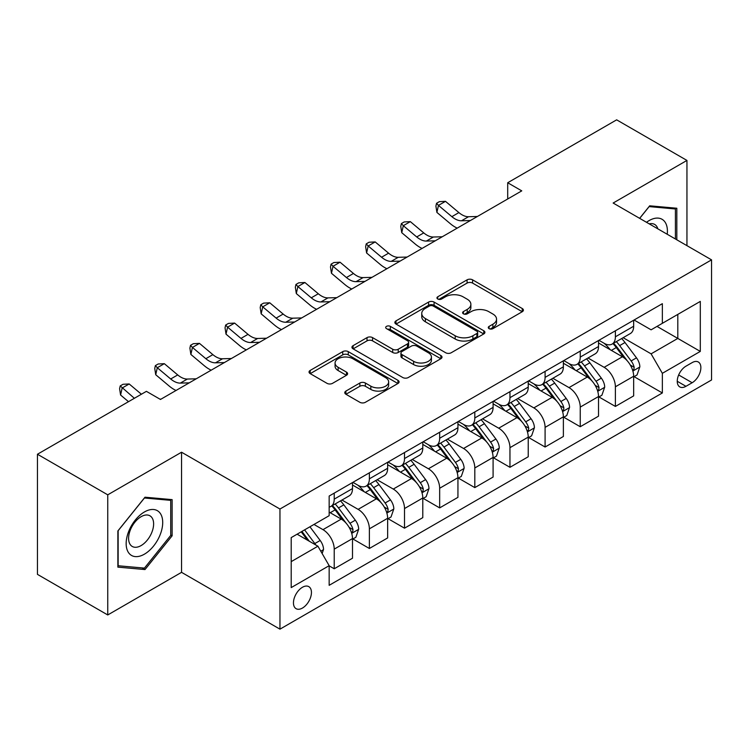 <?xml version="1.0" encoding="UTF-8"?>
<svg xmlns="http://www.w3.org/2000/svg" width="749" height="749" viewBox="0 0 749 749"><rect width="100%" height="100%" fill="white"/><g stroke="black" fill="none" stroke-linecap="round" stroke-linejoin="round"><path stroke-width="1.12" d="M489.088 328.652A2.734 1.573 0 0 0 492.945 328.652L522.268 311.715A3.904 2.256 0 0 0 523.411 310.123A3.904 2.256 0 0 0 522.268 308.532L472.591 279.845A3.904 2.256 0 0 0 467.076 279.845L437.753 296.782A2.734 1.573 0 0 0 436.948 297.896A2.734 1.573 0 0 0 437.753 299.01A2.734 1.573 0 0 0 441.62 299.01L445.412 296.819A12.49 7.209 0 0 1 463.069 296.819L467.217 299.207A12.49 7.209 0 0 1 470.868 304.309A12.49 7.209 0 0 1 467.217 309.403L463.416 311.593A2.734 1.573 0 0 0 462.62 312.717A2.734 1.573 0 0 0 463.416 313.831A2.734 1.573 0 0 0 467.282 313.831L471.074 311.64A12.49 7.209 0 0 1 488.741 311.64L492.879 314.028A12.49 7.209 0 0 1 496.54 319.13A12.49 7.209 0 0 1 492.879 324.223L489.088 326.414A2.734 1.573 0 0 0 488.282 327.528A2.734 1.573 0 0 0 489.088 328.652L489.088 326.414M302.446 608.057A12.724 7.35 120 0 0 310.76 596.841A12.724 7.35 120 0 0 308.813 586.645A12.724 7.35 120 0 0 302.446 587.272A12.724 7.35 120 0 0 294.142 598.488A12.724 7.35 120 0 0 296.089 608.684A12.724 7.35 120 0 0 302.446 608.057M345.916 391.072A3.904 2.256 0 0 0 344.774 392.663A3.904 2.256 0 0 0 345.916 394.255L359.857 402.297A3.904 2.256 0 0 0 365.372 402.297L397.944 383.497A3.904 2.256 0 0 0 399.086 381.906A3.904 2.256 0 0 0 397.944 380.314L348.266 351.627A3.904 2.256 0 0 0 342.742 351.627L310.18 370.437A3.904 2.256 0 0 0 309.037 372.028A3.904 2.256 0 0 0 310.18 373.62L327.013 383.338A3.904 2.256 0 0 0 332.528 383.338L346.469 375.296A3.904 2.256 0 0 0 347.611 373.704A3.904 2.256 0 0 0 346.469 372.103L338.117 367.291A10.439 6.029 0 0 1 335.065 363.022A10.439 6.029 0 0 1 341.507 357.451A10.439 6.029 0 0 1 352.882 358.762L385.595 377.646A10.439 6.029 0 0 1 388.647 381.906A10.439 6.029 0 0 1 382.205 387.476A10.439 6.029 0 0 1 370.821 386.166L365.372 383.02A3.904 2.256 0 0 0 359.857 383.02L345.916 391.072L345.916 394.255M181.548 452.218L107.744 494.827L37.45 454.24L37.45 574.371L107.744 614.957L181.548 572.339L279.957 629.16L279.957 509.03L181.548 452.218L181.548 572.339M686.945 245.653L686.945 160.426L613.141 203.035L711.55 259.856L279.957 509.03M686.945 160.426L616.652 119.84L507.7 182.747L507.7 198.981M37.45 454.24L146.401 391.343L160.464 399.46L521.763 190.864L507.7 182.747M445.683 352.751A3.904 2.256 0 0 0 451.207 352.751L483.77 333.942A3.904 2.256 0 0 0 484.912 332.35A3.904 2.256 0 0 0 483.77 330.758L434.092 302.081A3.904 2.256 0 0 0 428.578 302.081L396.006 320.881A3.904 2.256 0 0 0 394.863 322.473A3.904 2.256 0 0 0 396.006 324.064L445.683 352.751M387.579 329.242A2.734 1.573 0 0 1 390.351 329.626L390.351 326.377L440.852 355.532A3.904 2.256 0 0 1 442.004 357.133A3.904 2.256 0 0 1 440.852 358.724L408.289 377.524A3.904 2.256 0 0 1 402.775 377.524L353.097 348.847L353.097 345.654A3.904 2.256 0 0 0 351.946 347.246A3.904 2.256 0 0 0 353.097 348.847M353.097 345.654L367.029 337.612A3.904 2.256 0 0 1 372.553 337.612L392.701 349.24A3.904 2.256 0 0 0 398.215 349.24L407.465 343.903A3.904 2.256 0 0 0 408.608 342.312A3.904 2.256 0 0 0 407.465 340.72L386.484 328.605A2.734 1.573 0 0 1 385.688 327.491A2.734 1.573 0 0 1 387.373 326.03A2.734 1.573 0 0 1 390.351 326.377M692.151 362.61L685.962 366.177A12.33 7.115 120 0 0 677.911 377.047A12.33 7.115 120 0 0 679.802 386.924A12.33 7.115 120 0 0 685.962 386.306L692.151 382.739A12.33 7.115 120 0 0 700.203 371.878A12.33 7.115 120 0 0 698.311 362.001A12.33 7.115 120 0 0 692.151 362.61M279.957 629.16L711.55 379.977L711.55 259.856M634.085 320.001L651.096 329.822L662.35 323.325L662.35 303.682L329.157 496.044L329.157 515.687L291.202 537.604L291.202 587.6L329.157 565.682L329.157 585.325L662.35 392.963L662.35 373.32L651.096 353.846L623.14 337.705M662.35 323.325L700.306 301.407L700.306 351.412L662.35 373.32M107.744 494.827L107.744 614.957M657.004 326.405L677.808 338.426L677.808 314.393L700.306 301.407M651.096 353.846L677.808 338.426L700.306 351.412M291.202 561.628L317.913 546.208L297.11 534.196M329.157 565.851L334.223 568.772L334.223 549.129A15.907 9.185 -120 0 0 322.978 529.646L313.981 524.45M334.223 568.772L352.498 558.22L352.498 538.578A15.907 9.185 -120 0 0 341.254 519.094L329.157 512.119M352.919 538.98L369.369 548.483L369.369 528.841A15.907 9.185 -120 0 0 358.125 509.357L341.975 500.032M369.369 548.483L387.645 537.932L387.645 518.289A15.907 9.185 -120 0 0 376.401 498.806L352.498 485.006M388.066 518.692L404.516 528.185L404.516 508.543A15.907 9.185 -120 0 0 393.272 489.069L377.122 479.744M404.516 528.185L422.792 517.634L422.792 497.991A15.907 9.185 -120 0 0 411.547 478.517L387.645 464.717M423.213 498.403L439.663 507.897L439.663 488.254A15.907 9.185 -120 0 0 428.409 468.771L412.268 459.455M439.663 507.897L457.939 497.345L457.939 477.703A15.907 9.185 -120 0 0 446.694 458.219L422.792 444.429M458.36 478.105L474.81 487.608L474.81 467.966A15.907 9.185 -120 0 0 463.556 448.482L447.415 439.157M474.81 487.608L493.085 477.057L493.085 457.414A15.907 9.185 -120 0 0 481.832 437.931L457.939 424.131M493.507 457.817L509.957 467.31L509.957 447.668A15.907 9.185 -120 0 0 498.703 428.194L482.562 418.869M509.957 467.31L528.232 456.759L528.232 437.116A15.907 9.185 -120 0 0 516.979 417.642L493.085 403.842M528.654 437.528L545.094 447.022L545.094 427.379A15.907 9.185 -120 0 0 533.85 407.896L517.699 398.58M545.094 447.022L563.379 436.47L563.379 416.828A15.907 9.185 -120 0 0 552.125 397.344L528.232 383.554M563.8 417.23L580.241 426.733L580.241 407.091A15.907 9.185 -120 0 0 568.997 387.608L552.846 378.282M580.241 426.733L598.517 416.182L598.517 396.539A15.907 9.185 -120 0 0 587.272 377.056L563.379 363.256M598.938 396.942L615.388 406.435L615.388 386.793A15.907 9.185 -120 0 0 604.143 367.319L587.993 357.994M615.388 406.435L633.663 395.884L633.663 376.241A15.907 9.185 -120 0 0 622.419 356.767L598.517 342.967M598.938 340.289L604.143 343.295A15.907 9.185 -120 0 0 612.092 344.081A15.907 9.185 -120 0 0 615.388 336.797L615.388 330.796M563.8 360.578L568.997 363.583A15.907 9.185 -120 0 0 576.955 364.37A15.907 9.185 -120 0 0 580.241 357.086L580.241 351.084M528.654 380.867L533.85 383.872A15.907 9.185 -120 0 0 541.808 384.658A15.907 9.185 -120 0 0 545.094 377.384L545.094 371.373M493.507 401.164L498.703 404.17A15.907 9.185 -120 0 0 506.661 404.956A15.907 9.185 -120 0 0 509.957 397.672L509.957 391.661M458.36 421.453L463.556 424.458A15.907 9.185 -120 0 0 471.514 425.245A15.907 9.185 -120 0 0 474.81 417.961L474.81 411.959M423.213 441.741L428.409 444.747A15.907 9.185 -120 0 0 436.367 445.533A15.907 9.185 -120 0 0 439.663 438.259L439.663 432.248M388.066 462.039L393.272 465.035A15.907 9.185 -120 0 0 401.221 465.831A15.907 9.185 -120 0 0 404.516 458.547L404.516 452.536M352.919 482.328L358.125 485.333A15.907 9.185 -120 0 0 366.074 486.12A15.907 9.185 -120 0 0 369.369 478.836L369.369 472.834M634.085 376.653L662.35 392.963M612.092 344.081L630.368 333.53A15.907 9.185 -120 0 0 633.663 326.246L633.663 320.244M576.955 364.37L595.23 353.818A15.907 9.185 -120 0 0 598.517 346.534L598.517 340.533M541.808 384.658L560.083 374.107A15.907 9.185 -120 0 0 563.379 366.832L563.379 360.821M506.661 404.956L524.937 394.405A15.907 9.185 -120 0 0 528.232 387.121L528.232 381.11M471.514 425.245L489.79 414.693A15.907 9.185 -120 0 0 493.085 407.409L493.085 401.408M436.367 445.533L454.643 434.982A15.907 9.185 -120 0 0 457.939 427.707L457.939 421.696M401.221 465.831L419.496 455.28A15.907 9.185 -120 0 0 422.792 447.996L422.792 441.985M366.074 486.12L384.349 475.568A15.907 9.185 -120 0 0 387.645 468.284L387.645 462.283M329.157 507.054A15.907 9.185 -120 0 0 330.927 506.408L349.203 495.857A15.907 9.185 -120 0 0 352.498 488.582L352.498 482.571M330.927 506.408A15.907 9.185 -120 0 0 334.223 499.134L334.223 493.123M317.913 546.208L329.157 565.682M676.824 239.802L676.824 208.241L649.692 205.816L639.637 218.333M117.865 567.133L144.997 569.558L172.13 535.807L172.13 499.63L144.997 497.205L117.865 530.957L117.865 567.133M170.725 534.992L172.13 535.807M142.132 567.901L144.997 569.558M490.174 329.036L492.879 327.472A12.49 7.209 0 0 0 496.54 322.37L496.54 319.13M470.868 304.309L470.868 307.558A12.49 7.209 0 0 1 467.217 312.651L464.511 314.215M522.222 311.743L472.591 283.094A3.904 2.256 0 0 0 467.076 283.094L438.839 299.394M483.723 333.979L434.092 305.32A3.904 2.256 0 0 0 428.578 305.32L396.062 324.092M476.87 333.464A2.734 1.573 0 0 0 477.675 332.35A2.734 1.573 0 0 0 476.87 331.236L433.268 306.06A2.734 1.573 0 0 0 429.402 306.06L425.404 308.373A12.49 7.209 0 0 0 421.743 313.466A12.49 7.209 0 0 0 425.404 318.568L455.205 335.777A12.49 7.209 0 0 0 472.872 335.777L476.87 333.464L476.87 336.713A2.734 1.573 0 0 0 477.675 335.599L477.675 332.35M421.743 313.466L421.743 316.715A12.49 7.209 0 0 0 425.404 321.817L425.404 318.568M476.87 336.713L472.872 339.025A12.49 7.209 0 0 1 455.205 339.025L425.404 321.817M353.144 348.875L367.029 340.861L367.029 337.612M408.608 342.312L408.608 345.561A3.904 2.256 0 0 1 407.465 347.152L398.215 352.489A3.904 2.256 0 0 1 392.701 352.489L372.553 340.861A3.904 2.256 0 0 0 367.029 340.861M390.351 329.626L440.805 358.752M413.607 361.308A10.439 6.029 0 0 0 424.983 362.619A10.439 6.029 0 0 0 431.424 357.048A10.439 6.029 0 0 0 428.372 352.788L416.847 346.132A3.904 2.256 0 0 0 411.323 346.132L402.082 351.468A3.904 2.256 0 0 0 400.94 353.069A3.904 2.256 0 0 0 402.082 354.661L413.607 361.308L413.607 364.557A10.439 6.029 0 0 0 424.983 365.868A10.439 6.029 0 0 0 431.424 360.297L431.424 357.048M400.94 353.069L400.94 356.309A3.904 2.256 0 0 0 402.082 357.91L402.082 354.661M413.607 364.557L402.082 357.91M388.647 381.906L388.647 385.155A10.439 6.029 0 0 1 382.205 390.725A10.439 6.029 0 0 1 370.821 389.414L365.372 386.269A3.904 2.256 0 0 0 359.857 386.269L345.972 394.283M335.065 363.022L335.065 366.27A10.439 6.029 0 0 0 338.117 370.53L338.117 367.291M346.422 375.324L338.117 370.53M397.888 383.525L348.266 354.876A3.904 2.256 0 0 0 342.742 354.876L310.226 373.648M633.663 376.897L637.043 374.949L639.852 366.832A10.533 6.086 -120 0 0 636.491 357.853L625.003 342.518A30.419 17.564 -120 0 0 621.679 338.548M610.257 349.746A30.419 17.564 -120 0 0 604.031 343.229M632.708 370.437L633.935 369.117L634.16 367.282A10.533 6.086 -120 0 0 631.145 360.943L619.657 345.607A30.419 17.564 -120 0 0 616.343 341.628M613.506 343.267A25.251 14.577 60 0 1 617.653 347.976L627.372 360.952M612.963 343.576A30.419 17.564 60 0 1 616.287 347.555L623.917 357.75M470.372 220.534L461.506 220.777A19.886 11.478 60 0 1 451.862 216.658L438.465 205.395L436.901 212.407L450.299 223.67A29.82 17.218 -120 0 0 457.208 228.127M477.394 216.48L468.537 216.723A19.886 11.478 60 0 1 458.894 212.594L445.486 201.331L438.465 205.395L436.536 203.288L439.345 201.659L445.486 201.331M436.901 212.407L435.909 206.087L436.536 203.288M598.517 397.185L601.896 395.238L604.705 387.121A10.533 6.086 -120 0 0 601.344 378.151L589.856 362.816A30.419 17.564 -120 0 0 586.533 358.837M575.11 370.034A30.419 17.564 -120 0 0 568.884 363.518M597.562 390.735L598.788 389.405L599.013 387.57A10.533 6.086 -120 0 0 595.998 381.232L584.51 365.896A30.419 17.564 -120 0 0 581.196 361.926M578.359 363.555A25.251 14.577 60 0 1 582.507 368.265L592.225 381.25M577.816 363.874A30.419 17.564 60 0 1 581.14 367.843L588.78 378.039M563.379 417.474L566.75 415.526L569.558 407.409A10.533 6.086 -120 0 0 566.197 398.44L554.709 383.104A30.419 17.564 -120 0 0 551.386 379.125M539.963 390.323A30.419 17.564 -120 0 0 533.737 383.806M562.415 411.023L563.641 409.703L563.866 407.859A10.533 6.086 -120 0 0 560.851 401.52L549.363 386.184A30.419 17.564 -120 0 0 546.049 382.215M543.212 383.844A25.251 14.577 60 0 1 547.36 388.562L557.087 401.539M542.669 384.162A30.419 17.564 60 0 1 545.993 388.132L553.633 398.328M528.232 437.772L531.603 435.824L534.411 427.707A10.533 6.086 -120 0 0 531.05 418.728L519.563 403.393A30.419 17.564 -120 0 0 516.239 399.423M504.817 410.621A30.419 17.564 -120 0 0 498.591 404.095M527.268 431.312L528.494 429.992L528.728 428.156A10.533 6.086 -120 0 0 525.704 421.818L514.217 406.482A30.419 17.564 -120 0 0 510.902 402.503M508.075 404.142A25.251 14.577 60 0 1 512.213 408.851L521.941 421.827M507.522 404.451A30.419 17.564 60 0 1 510.846 408.43L518.486 418.625M435.225 240.822L426.359 241.066A19.886 11.478 60 0 1 416.716 236.946L403.318 225.683L401.754 232.696L415.152 243.959A29.82 17.218 -120 0 0 422.062 248.425M442.256 236.768L433.39 237.012A19.886 11.478 60 0 1 423.747 232.892L410.34 221.629L403.318 225.683L401.389 223.577L404.198 221.947L410.34 221.629M401.754 232.696L400.762 226.376L401.389 223.577M400.078 261.12L391.212 261.364A19.886 11.478 60 0 1 381.569 257.235L368.171 245.972L366.607 252.984L380.005 264.247A29.82 17.218 -120 0 0 386.915 268.713M407.11 257.057L398.243 257.3A19.886 11.478 60 0 1 388.6 253.181L375.193 241.918L368.171 245.972L366.242 243.865L369.06 242.245L375.193 241.918M366.607 252.984L365.624 246.674L366.242 243.865M364.932 281.409L356.065 281.652A19.886 11.478 60 0 1 346.422 277.533L333.024 266.269L331.461 273.282L344.858 284.545A29.82 17.218 -120 0 0 351.768 289.002M371.963 277.345L363.096 277.598A19.886 11.478 60 0 1 353.453 273.469L340.055 262.206L333.024 266.269L331.095 264.154L333.914 262.534L340.055 262.206M331.461 273.282L330.478 266.962L331.095 264.154M493.085 458.06L496.456 456.113L499.265 447.996A10.533 6.086 -120 0 0 495.904 439.026L484.416 423.691A30.419 17.564 -120 0 0 481.101 419.712M469.67 430.909A30.419 17.564 -120 0 0 463.444 424.393M492.121 451.61L493.348 450.28L493.582 448.445A10.533 6.086 -120 0 0 490.567 442.107L479.07 426.771A30.419 17.564 -120 0 0 475.755 422.792M472.928 424.43A25.251 14.577 60 0 1 477.066 429.14L486.794 442.116M472.385 424.739A30.419 17.564 60 0 1 475.699 428.718L483.339 438.914M329.785 301.697L320.928 301.941A19.886 11.478 60 0 1 311.275 297.821L297.877 286.558L296.314 293.571L309.712 304.834A29.82 17.218 -120 0 0 316.63 309.3M336.816 297.643L327.95 297.887A19.886 11.478 60 0 1 318.306 293.767L304.909 282.504L297.877 286.558L295.949 284.451L298.767 282.822L304.909 282.504M296.314 293.571L295.331 287.251L295.949 284.451M667.219 234.259A25.85 14.924 120 0 0 664.962 221.985A25.85 14.924 120 0 0 646.509 222.303M657.837 228.838A17.695 10.214 120 0 0 656.639 226.273A17.695 10.214 120 0 0 654.654 224.428A17.695 10.214 120 0 0 649.233 223.876M649.074 206.593L675.42 208.971L675.42 238.997M673.679 207.96L675.42 208.971M639.693 218.362L649.13 206.621M144.435 511.951A25.85 14.924 120 0 0 126.16 543.605A25.85 14.924 120 0 0 144.435 554.157A25.85 14.924 120 0 0 162.711 522.502A25.85 14.924 120 0 0 144.435 511.951M141.102 516.688A17.695 10.214 120 0 0 129.549 532.277A17.695 10.214 120 0 0 132.255 546.461A17.695 10.214 120 0 0 141.102 545.581A17.695 10.214 120 0 0 152.665 529.992A17.695 10.214 120 0 0 149.95 515.808A17.695 10.214 120 0 0 141.102 516.688M170.725 535.404L144.435 568.107L118.145 565.757L118.145 530.704L144.435 498.001L170.725 500.351L170.725 535.404M168.984 499.349L170.725 500.351M457.939 478.349L461.309 476.401L464.118 468.284A10.533 6.086 -120 0 0 460.757 459.315L449.269 443.979A30.419 17.564 -120 0 0 445.955 440M434.523 451.198A30.419 17.564 -120 0 0 428.297 444.681M456.974 471.898L458.201 470.578L458.435 468.734A10.533 6.086 -120 0 0 455.42 462.395L443.932 447.059A30.419 17.564 -120 0 0 440.609 443.09M437.781 444.719A25.251 14.577 60 0 1 441.919 449.437L451.647 462.414M437.238 445.037A30.419 17.564 60 0 1 440.552 449.007L448.192 459.203M422.792 498.647L426.162 496.699L428.971 488.582A10.533 6.086 -120 0 0 425.61 479.603L414.122 464.268A30.419 17.564 -120 0 0 410.808 460.298M399.376 471.486A30.419 17.564 -120 0 0 393.15 464.97M421.827 492.187L423.054 490.867L423.288 489.031A10.533 6.086 -120 0 0 420.273 482.693L408.785 467.357A30.419 17.564 -120 0 0 405.462 463.378M402.634 465.017A25.251 14.577 60 0 1 406.773 469.726L416.5 482.702M402.091 465.326A30.419 17.564 60 0 1 405.406 469.305L413.045 479.5M387.645 518.935L391.015 516.988L393.834 508.871A10.533 6.086 -120 0 0 390.463 499.892L378.975 484.556A30.419 17.564 -120 0 0 375.661 480.586M364.229 491.784A30.419 17.564 -120 0 0 358.003 485.268M386.681 512.485L387.907 511.155L388.141 509.32A10.533 6.086 -120 0 0 385.126 502.982L373.639 487.646A30.419 17.564 -120 0 0 370.315 483.667M367.487 485.305A25.251 14.577 60 0 1 371.635 490.015L381.353 502.991M366.944 485.614A30.419 17.564 60 0 1 370.259 489.593L377.899 499.789M294.638 321.995L285.781 322.239A19.886 11.478 60 0 1 276.128 318.11L262.73 306.847L261.167 313.859L274.565 325.122A29.82 17.218 -120 0 0 281.484 329.588M301.669 317.932L292.803 318.175A19.886 11.478 60 0 1 283.159 314.056L269.762 302.793L262.73 306.847L260.811 304.74L263.62 303.12L269.762 302.793M261.167 313.859L260.184 307.549L260.811 304.74M259.491 342.284L250.634 342.527A19.886 11.478 60 0 1 240.981 338.408L227.584 327.144L226.02 334.157L239.427 345.42A29.82 17.218 -120 0 0 246.337 349.877M266.522 338.22L257.665 338.464A19.886 11.478 60 0 1 248.013 334.344L234.615 323.081L227.584 327.144L225.664 325.029L228.473 323.409L234.615 323.081M226.02 334.157L225.037 327.837L225.664 325.029M224.344 362.572L215.487 362.816A19.886 11.478 60 0 1 205.835 358.696L192.437 347.433L190.873 354.446L204.28 365.709A29.82 17.218 -120 0 0 211.19 370.175M231.375 358.518L222.519 358.762A19.886 11.478 60 0 1 212.866 354.633L199.468 343.37L192.437 347.433L190.518 345.326L193.326 343.697L199.468 343.37M190.873 354.446L189.89 348.126L190.518 345.326M352.498 539.224L355.869 537.276L358.687 529.159A10.533 6.086 -120 0 0 355.316 520.19L343.828 504.854A30.419 17.564 -120 0 0 340.514 500.875M351.543 532.773L352.76 531.444L352.994 529.609A10.533 6.086 -120 0 0 349.98 523.27L338.492 507.934A30.419 17.564 -120 0 0 335.168 503.965M332.341 505.594A25.251 14.577 60 0 1 336.488 510.303L346.207 523.289M331.798 505.912A30.419 17.564 60 0 1 335.112 509.882L342.752 520.078M189.197 382.861L180.34 383.104A19.886 11.478 60 0 1 170.697 378.985L157.29 367.722L155.726 374.734L169.134 385.997A29.82 17.218 -120 0 0 176.043 390.463M196.229 378.807L187.372 379.05A19.886 11.478 60 0 1 177.719 374.931L164.321 363.668L157.29 367.722L155.371 365.615L158.179 363.995L164.321 363.668M155.726 374.734L154.743 368.414L155.371 365.615M322.136 553.511L323.54 549.448A10.533 6.086 -120 0 0 320.179 540.478L309.927 526.79M315.788 544.982A10.533 6.086 -120 0 0 314.833 543.559L304.581 529.88M301.941 531.406L309.309 541.237M301.21 531.827L307.455 540.169M141.402 394.227L129.174 383.956L122.143 388.019L120.589 395.023L128.5 401.679M134.371 398.29L120.224 385.904L123.033 384.284L129.174 383.956M120.589 395.023L119.597 388.712L120.224 385.904M161.082 399.095L159.893 399.133M322.978 529.646L341.254 519.094M358.125 509.357L376.401 498.806M393.272 489.069L411.547 478.517M428.409 468.771L446.694 458.219M463.556 448.482L481.832 437.931M498.703 428.194L516.979 417.642M533.85 407.896L552.125 397.344M568.997 387.608L587.272 377.056M604.143 367.319L622.419 356.767M615.388 336.797L633.663 326.246M615.388 386.793L633.663 376.241M580.241 407.091L598.517 396.539M580.241 357.086L598.517 346.534M545.094 427.379L563.379 416.828M545.094 377.384L563.379 366.832M509.957 447.668L528.232 437.116M509.957 397.672L528.232 387.121M474.81 467.966L493.085 457.414M474.81 417.961L493.085 407.409M439.663 488.254L457.939 477.703M439.663 438.259L457.939 427.707M404.516 508.543L422.792 497.991M404.516 458.547L422.792 447.996M369.369 528.841L387.645 518.289M369.369 478.836L387.645 468.284M334.223 549.129L352.498 538.578M334.223 499.134L352.498 488.582M678.669 374.959L692.151 382.739M677.246 381.278L685.962 386.306M492.879 327.472L492.879 324.223M463.416 313.831L463.416 311.593M467.217 312.651L467.217 309.403M437.753 299.01L437.753 296.782M467.076 283.094L467.076 279.845M472.591 283.094L472.591 279.845M522.268 311.715L522.268 308.532M396.006 324.064L396.006 320.881M428.578 305.32L428.578 302.081M434.092 305.32L434.092 302.081M483.77 333.942L483.77 330.758M455.205 339.025L455.205 335.777M472.872 339.025L472.872 335.777M372.553 340.861L372.553 337.612M392.701 352.489L392.701 349.24M398.215 352.489L398.215 349.24M407.465 347.152L407.465 343.903M440.852 358.724L440.852 355.532M359.857 386.269L359.857 383.02M365.372 386.269L365.372 383.02M370.821 389.414L370.821 386.166M346.469 375.296L346.469 372.103M310.18 373.62L310.18 370.437M342.742 354.876L342.742 351.627M348.266 354.876L348.266 351.627M397.944 383.497L397.944 380.314M632.877 371.017L639.786 367.029M619.657 345.607L625.003 342.518M611.371 350.392L616.287 347.555M631.145 360.943L636.491 357.853M630.312 365.053L634.16 367.282M461.506 220.777L468.537 216.723M451.862 216.658L458.894 212.594M597.73 391.306L604.64 387.327M584.51 365.896L589.856 362.816M576.224 370.68L581.14 367.843M595.998 381.232L601.344 378.151M595.165 385.351L599.013 387.57M562.583 411.604L569.493 407.615M549.363 386.184L554.709 383.104M541.078 390.969L545.993 388.132M560.851 401.52L566.197 398.44M560.018 405.64L563.866 407.859M527.446 431.892L534.346 427.904M514.217 406.482L519.563 403.393M505.94 411.267L510.846 408.43M525.704 421.818L531.05 418.728M524.871 425.928L528.728 428.156M426.359 241.066L433.39 237.012M416.716 236.946L423.747 232.892M391.212 261.364L398.243 257.3M381.569 257.235L388.6 253.181M356.065 281.652L363.096 277.598M346.422 277.533L353.453 273.469M492.299 452.181L499.199 448.202M479.07 426.771L484.416 423.691M470.793 431.555L475.699 428.718M490.567 442.107L495.904 439.026M489.724 446.217L493.582 448.445M320.928 301.941L327.95 297.887M311.275 297.821L318.306 293.767M457.152 472.479L464.052 468.49M443.932 447.059L449.269 443.979M435.646 451.844L440.552 449.007M455.42 462.395L460.757 459.315M454.577 466.515L458.435 468.734M422.005 492.767L428.905 488.779M408.785 467.357L414.122 464.268M400.5 472.132L405.406 469.305M420.273 482.693L425.61 479.603M419.44 486.803L423.288 489.031M386.858 513.056L393.759 509.077M373.639 487.646L378.975 484.556M365.353 492.43L370.259 489.593M385.126 502.982L390.463 499.892M384.293 507.092L388.141 509.32M285.781 322.239L292.803 318.175M276.128 318.11L283.159 314.056M250.634 342.527L257.665 338.464M240.981 338.408L248.013 334.344M215.487 362.816L222.519 358.762M205.835 358.696L212.866 354.633M351.712 533.354L358.612 529.365M338.492 507.934L343.828 504.854M330.206 512.719L335.112 509.882M349.98 523.27L355.316 520.19M349.146 527.39L352.994 529.609M180.34 383.104L187.372 379.05M170.697 378.985L177.719 374.931M320.797 551.198L323.465 549.654M314.833 543.559L320.179 540.478"/></g></svg>
